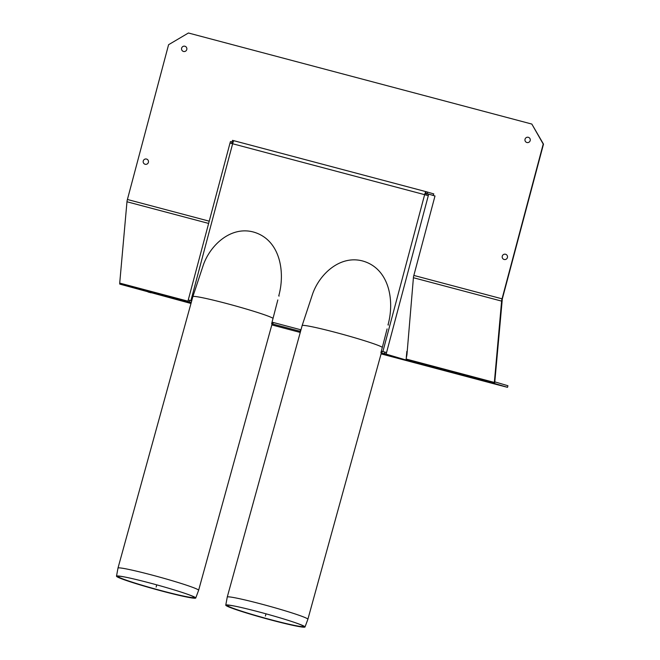 <?xml version="1.0" encoding="UTF-8"?>
<svg xmlns="http://www.w3.org/2000/svg" width="660" height="660" viewBox="0 0 660 660"><rect width="100%" height="100%" fill="white"/><g stroke="black" fill="none" stroke-linecap="round" stroke-linejoin="round"><path stroke-width="0.99" d="M528.313 137.296A2.706 2.665 106.5 0 1 529.493 141.809A2.706 2.665 106.5 0 1 525.038 140.621A2.706 2.665 106.5 0 1 528.313 137.296M184.899 46.233A2.706 2.665 106.5 0 1 186.087 50.746A2.706 2.665 106.5 0 1 181.624 49.566A2.706 2.665 106.5 0 1 184.899 46.233M148.038 291.984L151.099 292.817L148.038 291.984M146.528 159.052A2.706 2.665 106.5 0 1 147.708 163.564A2.706 2.665 106.5 0 1 143.253 162.376A2.706 2.665 106.5 0 1 146.528 159.052M505.543 254.248A2.706 2.665 106.5 0 1 506.731 258.761A2.706 2.665 106.5 0 1 502.268 257.582A2.706 2.665 106.5 0 1 505.543 254.248M491.444 383.048L494.513 383.881L491.444 383.048M406.84 351.384L406.312 357.274M190.979 303.476L119.856 284.13A3.283 0.569 -75.1 0 1 119.716 283.09L126.976 201.77A3.283 0.569 -75.1 0 1 127.413 199.485L168.589 44.707L188.422 33L531.828 124.063L543.221 144.045L502.045 298.823A3.283 0.569 104.9 0 0 501.608 301.108L494.348 382.429A3.283 0.569 104.9 0 0 494.488 383.468L507.507 387.321L494.629 383.988L381.092 353.884M191.235 302.544L187.894 301.554L191.268 302.437M189.742 300.341L191.705 300.853L191.251 302.428M272.695 324.035L272.844 322.369L272.695 324.035L271.837 323.804L300.531 331.411M300.127 331.303L300.548 329.711L273.232 322.468L272.811 324.06M300.548 329.711L300.399 331.378M225.77 605.146A41.102 2.318 15.4 0 1 235.529 606.268A41.102 2.318 15.4 0 1 296.051 622.966A41.102 2.318 15.4 0 1 305.002 627A41.102 2.318 15.4 0 1 271.673 620.161A41.102 2.318 15.4 0 1 225.77 605.146L227.254 597.061A41.811 2.359 15.4 0 1 227.254 597.053A41.811 2.359 15.4 0 1 268.191 605.896A41.811 2.359 15.4 0 1 307.873 619.286L381.364 352.877L380.894 352.721L405.124 359.774A3.283 0.569 -75.1 0 1 405.083 359.749M433.026 195.41L433.81 193.916L426.022 191.664A3.283 0.569 104.9 0 0 424.636 194.667L428.299 195.657L386.554 352.539L381.323 351.137L386.554 352.539L386.133 354.123L384.574 353.71L384.995 352.126M406.156 359.04L494.348 382.429L494.843 381.364L494.909 381.884L507.928 385.737L507.507 387.321M300.25 332.45L271.821 324.91M494.843 381.364L502.318 298.906L543.493 144.127L531.828 124.063M427.111 193.842L425.419 193.388M418.349 258.522L414.447 273.182M384.574 353.71L405.933 359.98L406.939 354.709L413.498 276.746L434.989 195.987L428.703 194.131L428.299 195.657M426.739 195.236L427.144 193.718L428.703 194.131M231.619 143.492L232.023 141.974L233.096 142.296M405.933 359.98L386.133 354.123M187.894 301.554L188.265 299.953L191.705 300.853M232.023 141.974L230.464 141.562L230.01 143.08L232.633 143.756A3.283 0.569 -75.1 0 1 234.02 140.745L232.518 140.349L232.097 141.933L233.112 142.238M272.844 322.369L300.935 329.818L300.514 331.402M188.314 299.97L189.7 300.341L189.28 301.917M272.423 323.953L271.631 323.746L277.827 299.937M424.908 194.741L425.601 193.248L427.103 193.644L427.523 192.06M427.103 193.644L433.389 195.5M234.02 140.745A3.283 0.569 -75.1 0 1 234.02 140.753L426.022 191.664L234.02 140.745M233.12 142.205L232.097 141.933M425.593 193.248L426.022 191.664M388.418 325.034L387.998 324.91C394.796 300.836 389.359 268.496 362.703 260.997C340.238 254.9 319.688 273.842 312.625 293.89L302.14 325.594A41.811 2.359 15.4 0 1 339.834 333.556A41.811 2.359 15.4 0 1 382.338 347.325L387.098 328.911M380.894 352.721L382.338 347.325M307.873 619.286A41.811 2.359 15.4 0 1 307.873 619.303L305.002 627M295.441 622.76A39.468 2.228 15.4 0 1 303.468 626.431A39.468 2.228 15.4 0 1 271.458 619.864A39.468 2.228 15.4 0 1 227.386 605.443A39.468 2.228 15.4 0 1 236.156 606.4M116.506 576.172A41.102 2.318 15.4 0 1 126.258 577.302A41.102 2.318 15.4 0 1 186.78 593.992A41.102 2.318 15.4 0 1 195.739 598.026A41.102 2.318 15.4 0 1 162.401 591.187A41.102 2.318 15.4 0 1 116.506 576.172L117.992 568.087A41.811 2.359 15.4 0 1 117.992 568.078A41.811 2.359 15.4 0 1 158.928 576.922A41.811 2.359 15.4 0 1 198.611 590.312L272.101 323.903L271.631 323.746M279.147 296.06L278.726 295.936C285.524 271.862 280.096 239.522 253.432 232.023C230.975 225.926 210.416 244.868 203.354 264.916L192.868 296.62A41.811 2.359 15.4 0 1 230.571 304.582A41.811 2.359 15.4 0 1 273.075 318.351M198.611 590.312A41.811 2.359 15.4 0 1 198.602 590.329L195.739 598.026M186.178 593.785A39.468 2.228 15.4 0 1 194.205 597.457A39.468 2.228 15.4 0 1 162.195 590.89A39.468 2.228 15.4 0 1 118.115 576.469A39.468 2.228 15.4 0 1 126.885 577.426M265.394 616.06L266.005 613.825M156.123 587.087L156.742 584.851M502.095 300.044L501.608 301.108L413.407 277.72M208.634 223.426L126.976 201.77M119.716 283.09L187.993 301.191M382.107 351.343L381.686 352.927M384.862 352.085L384.442 353.669M494.909 381.884L494.488 383.468L405.124 359.774M191.103 303.022L119.856 284.13M127.413 199.485L209.228 221.174M413.845 275.435L502.045 298.823M382.891 351.549L424.636 194.667L232.633 143.756L190.888 300.638M230.01 143.08L188.265 299.953M227.254 597.053L302.14 325.594M117.992 568.078L192.868 296.62"/></g></svg>
